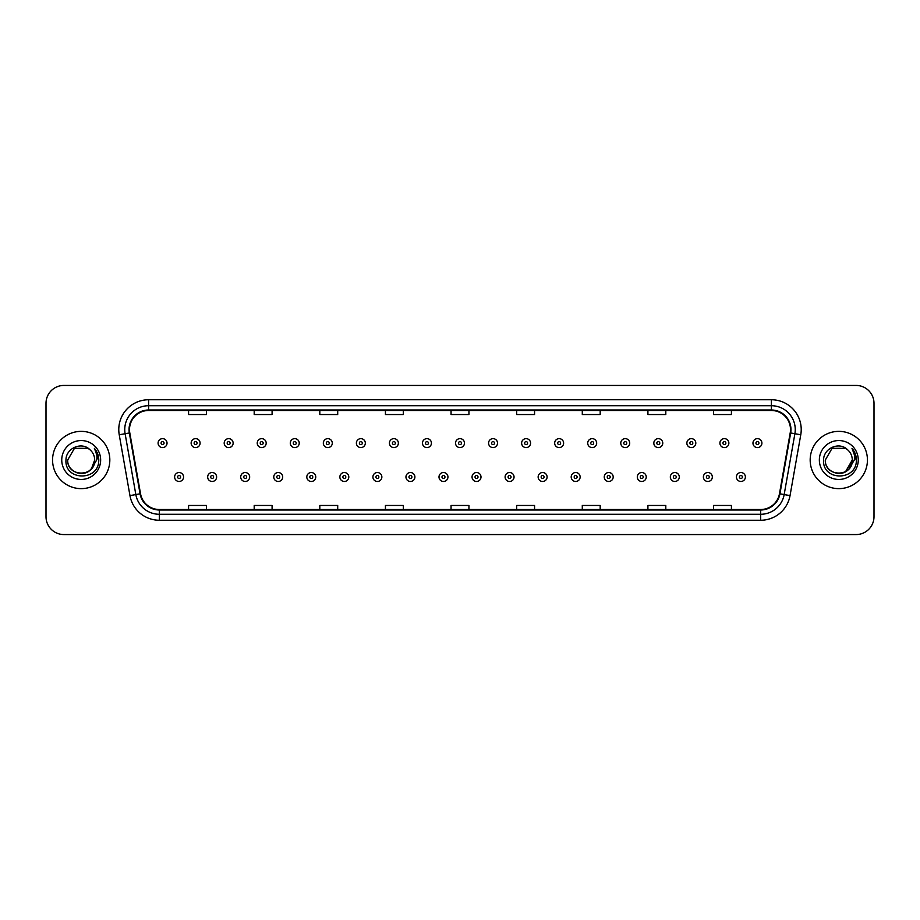 <?xml version="1.0" encoding="UTF-8"?>
<svg xmlns="http://www.w3.org/2000/svg" width="920" height="920" viewBox="0 0 920 920"><rect width="100%" height="100%" fill="white"/><g stroke="black" fill="none" stroke-linecap="round" stroke-linejoin="round"><path stroke-width="1.38" d="M52.566 460A28.635 28.635 0 0 0 81.201 488.635A28.635 28.635 0 0 0 109.825 460A28.635 28.635 0 0 0 81.201 431.365A28.635 28.635 0 0 0 52.566 460A28.635 28.635 0 0 0 81.201 488.635A28.635 28.635 0 0 0 109.825 460A28.635 28.635 0 0 0 81.201 431.365A28.635 28.635 0 0 0 52.566 460M810.175 460A28.635 28.635 0 0 0 838.798 488.635A28.635 28.635 0 0 0 867.433 460A28.635 28.635 0 0 0 838.798 431.365A28.635 28.635 0 0 0 810.175 460A28.635 28.635 0 0 0 838.798 488.635A28.635 28.635 0 0 0 867.433 460A28.635 28.635 0 0 0 838.798 431.365A28.635 28.635 0 0 0 810.175 460M129.513 429.571A19.09 19.09 0 0 1 148.603 410.492L771.397 410.492A19.09 19.09 0 0 1 790.199 432.894L779.47 493.741A19.09 19.09 0 0 1 760.668 509.507L159.333 509.507A19.09 19.09 0 0 1 140.53 493.741L129.8 432.894A19.09 19.09 0 0 1 129.513 429.571M129.041 429.571A19.561 19.561 0 0 0 129.34 432.975L140.07 493.822A19.561 19.561 0 0 0 159.333 509.99L760.668 509.99A19.561 19.561 0 0 0 779.93 493.822L790.659 432.975A19.561 19.561 0 0 0 771.397 410.009L148.603 410.009A19.561 19.561 0 0 0 129.041 429.571M119.232 434.757A29.831 29.831 0 0 1 148.603 399.751L771.397 399.751A29.831 29.831 0 0 1 800.768 434.757L790.038 495.604A29.831 29.831 0 0 1 760.668 520.248L159.333 520.248A29.831 29.831 0 0 1 129.962 495.604L119.232 434.757L125.108 433.722A23.862 23.862 0 0 1 148.603 405.72L771.397 405.72A23.862 23.862 0 0 1 794.891 433.722L784.162 494.569A23.862 23.862 0 0 1 760.668 514.28L159.333 514.28A23.862 23.862 0 0 1 135.838 494.569L125.108 433.722A23.862 23.862 0 0 1 124.74 429.571M874 403.328A17.894 17.894 0 0 0 856.106 385.434L63.894 385.434A17.894 17.894 0 0 0 46 403.328L46 516.672A17.894 17.894 0 0 0 63.894 534.566L856.106 534.566A17.894 17.894 0 0 0 874 516.672L874 403.328L874 516.672M779.93 493.822L784.162 494.569L794.891 433.722L800.768 434.757M451.053 410.492L451.053 414.529L468.947 414.529L468.947 410.492M385.434 410.492L385.434 414.529L403.328 414.529L403.328 410.492M319.815 410.492L319.815 414.529L337.709 414.529L337.709 410.492M254.196 410.492L254.196 414.529L272.09 414.529L272.09 410.492M188.577 410.492L188.577 414.529L206.471 414.529L206.471 410.492M516.672 410.492L516.672 414.529L534.566 414.529L534.566 410.492M582.291 410.492L582.291 414.529L600.185 414.529L600.185 410.492M647.91 410.492L647.91 414.529L665.804 414.529L665.804 410.492M713.529 410.492L713.529 414.529L731.423 414.529L731.423 410.492M468.947 509.507L468.947 505.471L451.053 505.471L451.053 509.507M403.328 509.507L403.328 505.471L385.434 505.471L385.434 509.507M337.709 509.507L337.709 505.471L319.815 505.471L319.815 509.507M272.09 509.507L272.09 505.471L254.196 505.471L254.196 509.507M206.471 509.507L206.471 505.471L188.577 505.471L188.577 509.507M534.566 509.507L534.566 505.471L516.672 505.471L516.672 509.507M600.185 509.507L600.185 505.471L582.291 505.471L582.291 509.507M665.804 509.507L665.804 505.471L647.91 505.471L647.91 509.507M731.423 509.507L731.423 505.471L713.529 505.471L713.529 509.507M46 403.328L46 516.672M856.106 385.434L63.894 385.434M63.894 534.566L856.106 534.566M167.037 443.118A4.473 4.473 0 0 1 162.564 447.591A4.473 4.473 0 0 1 158.09 443.118A4.473 4.473 0 0 1 162.564 438.644A4.473 4.473 0 0 1 167.037 443.118A4.473 4.473 0 0 0 162.564 438.644A4.473 4.473 0 0 0 158.09 443.118M174.616 476.997A4.473 4.473 0 0 1 179.089 472.523A4.473 4.473 0 0 1 183.563 476.997A4.473 4.473 0 0 1 179.089 481.47A4.473 4.473 0 0 1 174.616 476.997A4.473 4.473 0 0 0 179.089 481.47A4.473 4.473 0 0 0 183.563 476.997M200.088 443.118A4.473 4.473 0 0 1 195.615 447.591A4.473 4.473 0 0 1 191.142 443.118A4.473 4.473 0 0 1 195.615 438.644A4.473 4.473 0 0 1 200.088 443.118A4.473 4.473 0 0 0 195.615 438.644A4.473 4.473 0 0 0 191.142 443.118M233.139 443.118A4.473 4.473 0 0 1 228.666 447.591A4.473 4.473 0 0 1 224.192 443.118A4.473 4.473 0 0 1 228.666 438.644A4.473 4.473 0 0 1 233.139 443.118A4.473 4.473 0 0 0 228.666 438.644A4.473 4.473 0 0 0 224.192 443.118M266.179 443.118A4.473 4.473 0 0 1 261.705 447.591A4.473 4.473 0 0 1 257.232 443.118A4.473 4.473 0 0 1 261.705 438.644A4.473 4.473 0 0 1 266.179 443.118A4.473 4.473 0 0 0 261.705 438.644A4.473 4.473 0 0 0 257.232 443.118M299.23 443.118A4.473 4.473 0 0 1 294.756 447.591A4.473 4.473 0 0 1 290.283 443.118A4.473 4.473 0 0 1 294.756 438.644A4.473 4.473 0 0 1 299.23 443.118A4.473 4.473 0 0 0 294.756 438.644A4.473 4.473 0 0 0 290.283 443.118M207.667 476.997A4.473 4.473 0 0 1 212.14 472.523A4.473 4.473 0 0 1 216.614 476.997A4.473 4.473 0 0 1 212.14 481.47A4.473 4.473 0 0 1 207.667 476.997A4.473 4.473 0 0 0 212.14 481.47A4.473 4.473 0 0 0 216.614 476.997M240.706 476.997A4.473 4.473 0 0 1 245.18 472.523A4.473 4.473 0 0 1 249.665 476.997A4.473 4.473 0 0 1 245.18 481.47A4.473 4.473 0 0 1 240.706 476.997A4.473 4.473 0 0 0 245.18 481.47A4.473 4.473 0 0 0 249.665 476.997M273.757 476.997A4.473 4.473 0 0 1 278.231 472.523A4.473 4.473 0 0 1 282.704 476.997A4.473 4.473 0 0 1 278.231 481.47A4.473 4.473 0 0 1 273.757 476.997A4.473 4.473 0 0 0 278.231 481.47A4.473 4.473 0 0 0 282.704 476.997M77.05 472.834C87.285 474.444 93.162 470.166 94.679 460C95.507 477.399 66.884 477.399 67.712 460L74.451 448.316L87.94 448.316L90.034 449.811C81.754 441.14 65.826 448.281 65.975 460C64.457 480.815 98.21 481.367 98.751 461.012L98.785 460C98.727 455.572 97.255 451.697 94.369 448.35C96.565 451.961 97.347 455.837 96.692 460L91.528 468.659A13.489 13.489 0 0 0 94.679 460L91.528 468.659C84.376 478.342 67.01 472.155 67.712 460L74.451 448.316L87.94 448.316L90.034 449.811L87.94 448.316L74.451 448.316L67.712 460C66.884 477.399 95.507 477.399 94.679 460L91.494 468.705L94.679 460C95.507 477.399 66.884 477.399 67.712 460C66.884 477.399 95.507 477.399 94.679 460A13.489 13.489 0 0 0 90.034 449.811M61.743 460A19.447 19.447 0 0 0 81.201 479.447A19.447 19.447 0 0 0 100.648 460A19.447 19.447 0 0 0 81.201 440.553A19.447 19.447 0 0 0 61.743 460M94.495 448.5L98.773 460.506M847.642 449.811A13.489 13.489 0 0 1 852.288 460L845.549 471.684L852.288 460L849.137 468.659A13.489 13.489 0 0 0 852.288 460L849.102 468.705L852.288 460C853.116 477.399 824.492 477.399 825.32 460L832.059 448.316L845.549 448.316L847.642 449.811C839.362 441.14 823.434 448.281 823.584 460C822.066 480.815 855.818 481.367 856.359 461.012L856.394 460C856.336 455.572 854.864 451.697 851.977 448.35C854.174 451.961 854.956 455.837 854.3 460L849.137 468.659C841.984 478.342 824.619 472.155 825.32 460L832.059 448.316L845.549 448.316L847.642 449.811L845.549 448.316L832.059 448.316L825.32 460C824.492 477.399 853.116 477.399 852.288 460C853.116 477.399 824.492 477.399 825.32 460M819.352 460A19.447 19.447 0 0 0 838.798 479.447A19.447 19.447 0 0 0 858.256 460A19.447 19.447 0 0 0 838.798 440.553A19.447 19.447 0 0 0 819.352 460M852.104 448.5L856.382 460.506M332.281 443.118A4.473 4.473 0 0 1 327.808 447.591A4.473 4.473 0 0 1 323.334 443.118A4.473 4.473 0 0 1 327.808 438.644A4.473 4.473 0 0 1 332.281 443.118A4.473 4.473 0 0 0 327.808 438.644A4.473 4.473 0 0 0 323.334 443.118M365.332 443.118A4.473 4.473 0 0 1 360.858 447.591A4.473 4.473 0 0 1 356.385 443.118A4.473 4.473 0 0 1 360.858 438.644A4.473 4.473 0 0 1 365.332 443.118A4.473 4.473 0 0 0 360.858 438.644A4.473 4.473 0 0 0 356.385 443.118M398.372 443.118A4.473 4.473 0 0 1 393.898 447.591A4.473 4.473 0 0 1 389.424 443.118A4.473 4.473 0 0 1 393.898 438.644A4.473 4.473 0 0 1 398.372 443.118A4.473 4.473 0 0 0 393.898 438.644A4.473 4.473 0 0 0 389.424 443.118M306.808 476.997A4.473 4.473 0 0 1 311.282 472.523A4.473 4.473 0 0 1 315.755 476.997A4.473 4.473 0 0 1 311.282 481.47A4.473 4.473 0 0 1 306.808 476.997A4.473 4.473 0 0 0 311.282 481.47A4.473 4.473 0 0 0 315.755 476.997M339.859 476.997A4.473 4.473 0 0 1 344.333 472.523A4.473 4.473 0 0 1 348.806 476.997A4.473 4.473 0 0 1 344.333 481.47A4.473 4.473 0 0 1 339.859 476.997A4.473 4.473 0 0 0 344.333 481.47A4.473 4.473 0 0 0 348.806 476.997M372.91 476.997A4.473 4.473 0 0 1 377.384 472.523A4.473 4.473 0 0 1 381.857 476.997A4.473 4.473 0 0 1 377.384 481.47A4.473 4.473 0 0 1 372.91 476.997A4.473 4.473 0 0 0 377.384 481.47A4.473 4.473 0 0 0 381.857 476.997M431.422 443.118A4.473 4.473 0 0 1 426.949 447.591A4.473 4.473 0 0 1 422.475 443.118A4.473 4.473 0 0 1 426.949 438.644A4.473 4.473 0 0 1 431.422 443.118A4.473 4.473 0 0 0 426.949 438.644A4.473 4.473 0 0 0 422.475 443.118M464.473 443.118A4.473 4.473 0 0 1 460 447.591A4.473 4.473 0 0 1 455.526 443.118A4.473 4.473 0 0 1 460 438.644A4.473 4.473 0 0 1 464.473 443.118A4.473 4.473 0 0 0 460 438.644A4.473 4.473 0 0 0 455.526 443.118M497.524 443.118A4.473 4.473 0 0 1 493.051 447.591A4.473 4.473 0 0 1 488.577 443.118A4.473 4.473 0 0 1 493.051 438.644A4.473 4.473 0 0 1 497.524 443.118A4.473 4.473 0 0 0 493.051 438.644A4.473 4.473 0 0 0 488.577 443.118M530.575 443.118A4.473 4.473 0 0 1 526.102 447.591A4.473 4.473 0 0 1 521.628 443.118A4.473 4.473 0 0 1 526.102 438.644A4.473 4.473 0 0 1 530.575 443.118A4.473 4.473 0 0 0 526.102 438.644A4.473 4.473 0 0 0 521.628 443.118M563.615 443.118A4.473 4.473 0 0 1 559.141 447.591A4.473 4.473 0 0 1 554.668 443.118A4.473 4.473 0 0 1 559.141 438.644A4.473 4.473 0 0 1 563.615 443.118A4.473 4.473 0 0 0 559.141 438.644A4.473 4.473 0 0 0 554.668 443.118M405.95 476.997A4.473 4.473 0 0 1 410.423 472.523A4.473 4.473 0 0 1 414.897 476.997A4.473 4.473 0 0 1 410.423 481.47A4.473 4.473 0 0 1 405.95 476.997A4.473 4.473 0 0 0 410.423 481.47A4.473 4.473 0 0 0 414.897 476.997M439.001 476.997A4.473 4.473 0 0 1 443.474 472.523A4.473 4.473 0 0 1 447.948 476.997A4.473 4.473 0 0 1 443.474 481.47A4.473 4.473 0 0 1 439.001 476.997A4.473 4.473 0 0 0 443.474 481.47A4.473 4.473 0 0 0 447.948 476.997M472.052 476.997A4.473 4.473 0 0 1 476.525 472.523A4.473 4.473 0 0 1 480.999 476.997A4.473 4.473 0 0 1 476.525 481.47A4.473 4.473 0 0 1 472.052 476.997A4.473 4.473 0 0 0 476.525 481.47A4.473 4.473 0 0 0 480.999 476.997M505.103 476.997A4.473 4.473 0 0 1 509.576 472.523A4.473 4.473 0 0 1 514.05 476.997A4.473 4.473 0 0 1 509.576 481.47A4.473 4.473 0 0 1 505.103 476.997A4.473 4.473 0 0 0 509.576 481.47A4.473 4.473 0 0 0 514.05 476.997M538.142 476.997A4.473 4.473 0 0 1 542.616 472.523A4.473 4.473 0 0 1 547.089 476.997A4.473 4.473 0 0 1 542.616 481.47A4.473 4.473 0 0 1 538.142 476.997A4.473 4.473 0 0 0 542.616 481.47A4.473 4.473 0 0 0 547.089 476.997M596.666 443.118A4.473 4.473 0 0 1 592.192 447.591A4.473 4.473 0 0 1 587.719 443.118A4.473 4.473 0 0 1 592.192 438.644A4.473 4.473 0 0 1 596.666 443.118A4.473 4.473 0 0 0 592.192 438.644A4.473 4.473 0 0 0 587.719 443.118M629.717 443.118A4.473 4.473 0 0 1 625.244 447.591A4.473 4.473 0 0 1 620.77 443.118A4.473 4.473 0 0 1 625.244 438.644A4.473 4.473 0 0 1 629.717 443.118A4.473 4.473 0 0 0 625.244 438.644A4.473 4.473 0 0 0 620.77 443.118M662.768 443.118A4.473 4.473 0 0 1 658.294 447.591A4.473 4.473 0 0 1 653.821 443.118A4.473 4.473 0 0 1 658.294 438.644A4.473 4.473 0 0 1 662.768 443.118A4.473 4.473 0 0 0 658.294 438.644A4.473 4.473 0 0 0 653.821 443.118M695.807 443.118A4.473 4.473 0 0 1 691.334 447.591A4.473 4.473 0 0 1 686.86 443.118A4.473 4.473 0 0 1 691.334 438.644A4.473 4.473 0 0 1 695.807 443.118A4.473 4.473 0 0 0 691.334 438.644A4.473 4.473 0 0 0 686.86 443.118M728.858 443.118A4.473 4.473 0 0 1 724.385 447.591A4.473 4.473 0 0 1 719.911 443.118A4.473 4.473 0 0 1 724.385 438.644A4.473 4.473 0 0 1 728.858 443.118A4.473 4.473 0 0 0 724.385 438.644A4.473 4.473 0 0 0 719.911 443.118M761.909 443.118A4.473 4.473 0 0 1 757.436 447.591A4.473 4.473 0 0 1 752.962 443.118A4.473 4.473 0 0 1 757.436 438.644A4.473 4.473 0 0 1 761.909 443.118A4.473 4.473 0 0 0 757.436 438.644A4.473 4.473 0 0 0 752.962 443.118M571.193 476.997A4.473 4.473 0 0 1 575.667 472.523A4.473 4.473 0 0 1 580.14 476.997A4.473 4.473 0 0 1 575.667 481.47A4.473 4.473 0 0 1 571.193 476.997A4.473 4.473 0 0 0 575.667 481.47A4.473 4.473 0 0 0 580.14 476.997M604.244 476.997A4.473 4.473 0 0 1 608.718 472.523A4.473 4.473 0 0 1 613.192 476.997A4.473 4.473 0 0 1 608.718 481.47A4.473 4.473 0 0 1 604.244 476.997A4.473 4.473 0 0 0 608.718 481.47A4.473 4.473 0 0 0 613.192 476.997M637.295 476.997A4.473 4.473 0 0 1 641.769 472.523A4.473 4.473 0 0 1 646.242 476.997A4.473 4.473 0 0 1 641.769 481.47A4.473 4.473 0 0 1 637.295 476.997A4.473 4.473 0 0 0 641.769 481.47A4.473 4.473 0 0 0 646.242 476.997M670.335 476.997A4.473 4.473 0 0 1 674.82 472.523A4.473 4.473 0 0 1 679.293 476.997A4.473 4.473 0 0 1 674.82 481.47A4.473 4.473 0 0 1 670.335 476.997A4.473 4.473 0 0 0 674.82 481.47A4.473 4.473 0 0 0 679.293 476.997M703.386 476.997A4.473 4.473 0 0 1 707.859 472.523A4.473 4.473 0 0 1 712.333 476.997A4.473 4.473 0 0 1 707.859 481.47A4.473 4.473 0 0 1 703.386 476.997A4.473 4.473 0 0 0 707.859 481.47A4.473 4.473 0 0 0 712.333 476.997M736.437 476.997A4.473 4.473 0 0 1 740.91 472.523A4.473 4.473 0 0 1 745.384 476.997A4.473 4.473 0 0 1 740.91 481.47A4.473 4.473 0 0 1 736.437 476.997A4.473 4.473 0 0 0 740.91 481.47A4.473 4.473 0 0 0 745.384 476.997M771.397 399.751L771.397 410.009M125.108 433.722L129.34 432.975M159.333 520.248L159.333 509.99M760.668 509.99L760.668 520.248M129.962 495.604L140.07 493.822M790.659 432.975L794.891 433.722M148.603 399.751L148.603 410.009M784.162 494.569L790.038 495.604M161.069 443.118A1.495 1.495 0 0 0 162.564 444.613A1.495 1.495 0 0 0 164.059 443.118A1.495 1.495 0 0 0 162.564 441.623A1.495 1.495 0 0 0 161.069 443.118M180.584 476.997A1.495 1.495 0 0 0 179.089 475.513A1.495 1.495 0 0 0 177.594 476.997A1.495 1.495 0 0 0 179.089 478.492A1.495 1.495 0 0 0 180.584 476.997M194.12 443.118A1.495 1.495 0 0 0 195.615 444.613A1.495 1.495 0 0 0 197.098 443.118A1.495 1.495 0 0 0 195.615 441.623A1.495 1.495 0 0 0 194.12 443.118M227.171 443.118A1.495 1.495 0 0 0 228.666 444.613A1.495 1.495 0 0 0 230.149 443.118A1.495 1.495 0 0 0 228.666 441.623A1.495 1.495 0 0 0 227.171 443.118M260.222 443.118A1.495 1.495 0 0 0 261.705 444.613A1.495 1.495 0 0 0 263.2 443.118A1.495 1.495 0 0 0 261.705 441.623A1.495 1.495 0 0 0 260.222 443.118M293.261 443.118A1.495 1.495 0 0 0 294.756 444.613A1.495 1.495 0 0 0 296.251 443.118A1.495 1.495 0 0 0 294.756 441.623A1.495 1.495 0 0 0 293.261 443.118M213.624 476.997A1.495 1.495 0 0 0 212.14 475.513A1.495 1.495 0 0 0 210.645 476.997A1.495 1.495 0 0 0 212.14 478.492A1.495 1.495 0 0 0 213.624 476.997M246.675 476.997A1.495 1.495 0 0 0 245.18 475.513A1.495 1.495 0 0 0 243.696 476.997A1.495 1.495 0 0 0 245.18 478.492A1.495 1.495 0 0 0 246.675 476.997M279.726 476.997A1.495 1.495 0 0 0 278.231 475.513A1.495 1.495 0 0 0 276.748 476.997A1.495 1.495 0 0 0 278.231 478.492A1.495 1.495 0 0 0 279.726 476.997M326.312 443.118A1.495 1.495 0 0 0 327.808 444.613A1.495 1.495 0 0 0 329.303 443.118A1.495 1.495 0 0 0 327.808 441.623A1.495 1.495 0 0 0 326.312 443.118M359.363 443.118A1.495 1.495 0 0 0 360.858 444.613A1.495 1.495 0 0 0 362.342 443.118A1.495 1.495 0 0 0 360.858 441.623A1.495 1.495 0 0 0 359.363 443.118M392.414 443.118A1.495 1.495 0 0 0 393.898 444.613A1.495 1.495 0 0 0 395.393 443.118A1.495 1.495 0 0 0 393.898 441.623A1.495 1.495 0 0 0 392.414 443.118M312.777 476.997A1.495 1.495 0 0 0 311.282 475.513A1.495 1.495 0 0 0 309.787 476.997A1.495 1.495 0 0 0 311.282 478.492A1.495 1.495 0 0 0 312.777 476.997M345.816 476.997A1.495 1.495 0 0 0 344.333 475.513A1.495 1.495 0 0 0 342.838 476.997A1.495 1.495 0 0 0 344.333 478.492A1.495 1.495 0 0 0 345.816 476.997M378.867 476.997A1.495 1.495 0 0 0 377.384 475.513A1.495 1.495 0 0 0 375.889 476.997A1.495 1.495 0 0 0 377.384 478.492A1.495 1.495 0 0 0 378.867 476.997M425.466 443.118A1.495 1.495 0 0 0 426.949 444.613A1.495 1.495 0 0 0 428.444 443.118A1.495 1.495 0 0 0 426.949 441.623A1.495 1.495 0 0 0 425.466 443.118M458.505 443.118A1.495 1.495 0 0 0 460 444.613A1.495 1.495 0 0 0 461.495 443.118A1.495 1.495 0 0 0 460 441.623A1.495 1.495 0 0 0 458.505 443.118M491.556 443.118A1.495 1.495 0 0 0 493.051 444.613A1.495 1.495 0 0 0 494.534 443.118A1.495 1.495 0 0 0 493.051 441.623A1.495 1.495 0 0 0 491.556 443.118M524.607 443.118A1.495 1.495 0 0 0 526.102 444.613A1.495 1.495 0 0 0 527.585 443.118A1.495 1.495 0 0 0 526.102 441.623A1.495 1.495 0 0 0 524.607 443.118M557.658 443.118A1.495 1.495 0 0 0 559.141 444.613A1.495 1.495 0 0 0 560.636 443.118A1.495 1.495 0 0 0 559.141 441.623A1.495 1.495 0 0 0 557.658 443.118M411.918 476.997A1.495 1.495 0 0 0 410.423 475.513A1.495 1.495 0 0 0 408.94 476.997A1.495 1.495 0 0 0 410.423 478.492A1.495 1.495 0 0 0 411.918 476.997M444.969 476.997A1.495 1.495 0 0 0 443.474 475.513A1.495 1.495 0 0 0 441.979 476.997A1.495 1.495 0 0 0 443.474 478.492A1.495 1.495 0 0 0 444.969 476.997M478.02 476.997A1.495 1.495 0 0 0 476.525 475.513A1.495 1.495 0 0 0 475.03 476.997A1.495 1.495 0 0 0 476.525 478.492A1.495 1.495 0 0 0 478.02 476.997M511.06 476.997A1.495 1.495 0 0 0 509.576 475.513A1.495 1.495 0 0 0 508.081 476.997A1.495 1.495 0 0 0 509.576 478.492A1.495 1.495 0 0 0 511.06 476.997M544.111 476.997A1.495 1.495 0 0 0 542.616 475.513A1.495 1.495 0 0 0 541.132 476.997A1.495 1.495 0 0 0 542.616 478.492A1.495 1.495 0 0 0 544.111 476.997M590.697 443.118A1.495 1.495 0 0 0 592.192 444.613A1.495 1.495 0 0 0 593.688 443.118A1.495 1.495 0 0 0 592.192 441.623A1.495 1.495 0 0 0 590.697 443.118M623.748 443.118A1.495 1.495 0 0 0 625.244 444.613A1.495 1.495 0 0 0 626.738 443.118A1.495 1.495 0 0 0 625.244 441.623A1.495 1.495 0 0 0 623.748 443.118M656.799 443.118A1.495 1.495 0 0 0 658.294 444.613A1.495 1.495 0 0 0 659.778 443.118A1.495 1.495 0 0 0 658.294 441.623A1.495 1.495 0 0 0 656.799 443.118M689.85 443.118A1.495 1.495 0 0 0 691.334 444.613A1.495 1.495 0 0 0 692.829 443.118A1.495 1.495 0 0 0 691.334 441.623A1.495 1.495 0 0 0 689.85 443.118M722.901 443.118A1.495 1.495 0 0 0 724.385 444.613A1.495 1.495 0 0 0 725.88 443.118A1.495 1.495 0 0 0 724.385 441.623A1.495 1.495 0 0 0 722.901 443.118M755.941 443.118A1.495 1.495 0 0 0 757.436 444.613A1.495 1.495 0 0 0 758.931 443.118A1.495 1.495 0 0 0 757.436 441.623A1.495 1.495 0 0 0 755.941 443.118M577.162 476.997A1.495 1.495 0 0 0 575.667 475.513A1.495 1.495 0 0 0 574.183 476.997A1.495 1.495 0 0 0 575.667 478.492A1.495 1.495 0 0 0 577.162 476.997M610.213 476.997A1.495 1.495 0 0 0 608.718 475.513A1.495 1.495 0 0 0 607.223 476.997A1.495 1.495 0 0 0 608.718 478.492A1.495 1.495 0 0 0 610.213 476.997M643.252 476.997A1.495 1.495 0 0 0 641.769 475.513A1.495 1.495 0 0 0 640.274 476.997A1.495 1.495 0 0 0 641.769 478.492A1.495 1.495 0 0 0 643.252 476.997M676.303 476.997A1.495 1.495 0 0 0 674.82 475.513A1.495 1.495 0 0 0 673.325 476.997A1.495 1.495 0 0 0 674.82 478.492A1.495 1.495 0 0 0 676.303 476.997M709.355 476.997A1.495 1.495 0 0 0 707.859 475.513A1.495 1.495 0 0 0 706.376 476.997A1.495 1.495 0 0 0 707.859 478.492A1.495 1.495 0 0 0 709.355 476.997M742.405 476.997A1.495 1.495 0 0 0 740.91 475.513A1.495 1.495 0 0 0 739.415 476.997A1.495 1.495 0 0 0 740.91 478.492A1.495 1.495 0 0 0 742.405 476.997"/></g></svg>
